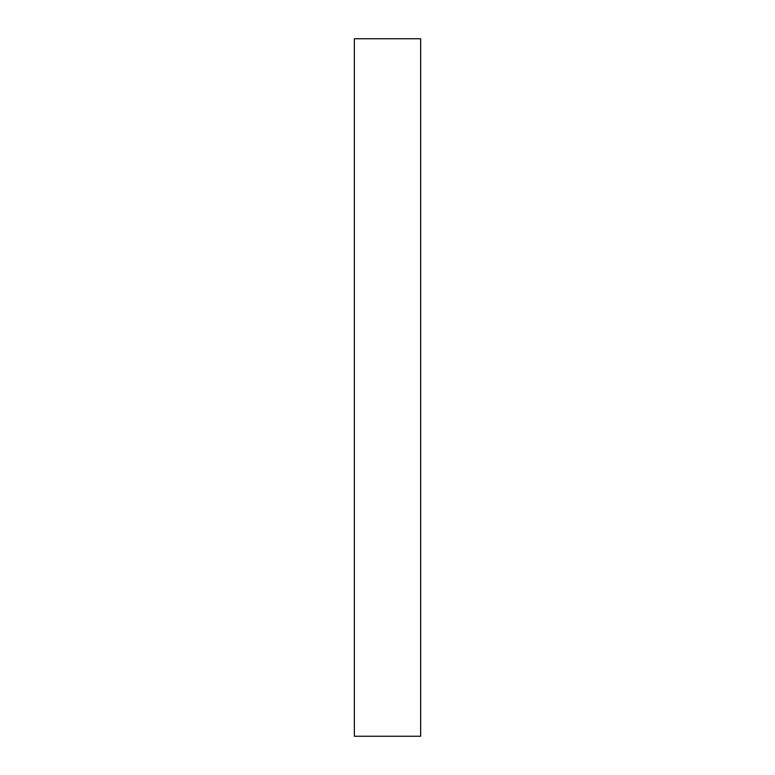 <?xml version="1.0" encoding="UTF-8"?>
<svg xmlns="http://www.w3.org/2000/svg" width="775" height="775" viewBox="0 0 775 775"><rect width="100%" height="100%" fill="white"/><g stroke="black" fill="none" stroke-linecap="round" stroke-linejoin="round"><path stroke-width="1.16" d="M420.631 736.25L354.369 736.25L354.369 38.75L420.631 38.75L420.631 736.25"/></g></svg>
